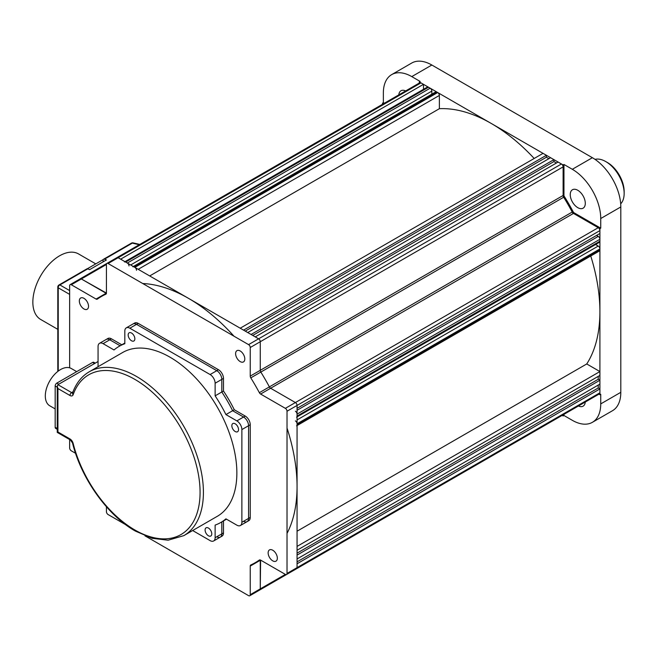 <?xml version="1.0" encoding="UTF-8"?>
<svg xmlns="http://www.w3.org/2000/svg" width="657" height="657" viewBox="0 0 657 657"><rect width="100%" height="100%" fill="white"/><g stroke="black" fill="none" stroke-linecap="round" stroke-linejoin="round"><path stroke-width="0.99" d="M595.012 159.372A26.017 15.021 60 0 1 605.754 161.573L607.429 162.534A23.652 13.657 60 0 1 624.15 191.499L624.15 193.429A26.017 15.021 60 0 1 620.684 203.842M607.429 162.534L605.754 161.573A26.017 15.021 60 0 1 624.15 193.429M169.974 357.17A94.592 54.613 -120 0 0 122.678 352.489L89.229 371.796A94.592 54.613 60 0 1 136.525 376.477A94.592 54.613 60 0 1 198.324 459.843A94.592 54.613 60 0 1 183.829 535.636L217.27 516.328A94.592 54.613 -120 0 0 231.773 440.527A94.592 54.613 -120 0 0 169.974 357.17M131.515 340.761A4.73 2.735 -120 0 0 133.88 340.991A4.73 2.735 -120 0 0 134.603 337.205A4.73 2.735 -120 0 0 131.515 333.033A4.73 2.735 -120 0 0 129.15 332.803A4.73 2.735 -120 0 0 128.419 336.589A4.73 2.735 -120 0 0 131.515 340.761M235.19 431.509A4.73 2.735 -120 0 0 237.555 431.748A4.73 2.735 -120 0 0 238.277 427.953A4.73 2.735 -120 0 0 235.19 423.79A4.73 2.735 -120 0 0 232.824 423.551A4.73 2.735 -120 0 0 232.102 427.346A4.73 2.735 -120 0 0 235.19 431.509M208.433 535.784A4.73 2.735 -120 0 0 210.798 536.013A4.73 2.735 -120 0 0 211.521 532.227A4.73 2.735 -120 0 0 208.433 528.056A4.73 2.735 -120 0 0 206.068 527.826A4.73 2.735 -120 0 0 205.345 531.612A4.73 2.735 -120 0 0 208.433 535.784M57.931 388.55L57.931 431.994L69.971 438.95A4.73 2.735 60 0 1 73.141 443.385A92.235 53.25 -120 0 0 134.857 529.985A92.235 53.25 -120 0 0 200.073 492.339A92.235 53.25 -120 0 0 134.857 379.376A92.235 53.25 -120 0 0 73.141 394.717A4.73 2.735 60 0 1 69.971 395.498L57.931 388.55L57.241 386.217L57.931 384.69L98.065 361.514M121.791 344.802L111.444 338.831A7.096 4.098 60 0 0 107.896 338.478L106.229 339.439A7.096 4.098 60 0 1 109.776 339.792A7.096 4.098 -120 0 0 106.229 339.439L99.536 343.307A7.096 4.098 -120 0 0 98.065 346.551L98.065 366.696M111.444 338.831L109.776 339.792L120.124 345.771L109.776 339.792L103.083 343.652A7.096 4.098 -120 0 0 99.536 343.307M103.083 343.652L114.006 349.959A101.687 58.711 60 0 1 119.131 346.346A101.687 58.711 60 0 1 124.822 343.718L124.822 331.103A7.096 4.098 -120 0 1 126.292 327.859A7.096 4.098 -120 0 1 129.84 328.204L210.109 374.547L216.794 370.688A7.096 4.098 60 0 1 221.811 379.376A7.096 4.098 -120 0 0 216.794 370.688L136.525 324.344L216.794 370.688L218.469 369.719A7.096 4.098 60 0 1 223.487 378.407L215.126 383.236A7.096 4.098 -120 0 0 210.109 374.547M218.469 369.719L138.2 323.384A7.096 4.098 60 0 0 134.652 323.03L132.977 323.991A7.096 4.098 60 0 1 136.525 324.344A7.096 4.098 -120 0 0 132.977 323.991L126.292 327.859M250.243 424.751L241.875 429.579L241.875 522.266L248.568 518.406A7.096 4.098 60 0 1 247.098 521.65A7.096 4.098 -120 0 0 248.568 518.406L248.568 425.72L248.568 518.406L250.243 517.437L250.243 424.751A7.096 4.098 60 0 0 245.225 416.062L243.55 417.031A7.096 4.098 60 0 1 248.568 425.72A7.096 4.098 -120 0 0 243.55 417.031L232.627 410.724A101.687 58.711 -120 0 0 221.811 391.991L221.811 379.376L221.811 391.991L215.126 395.851A101.687 58.711 60 0 1 225.934 414.583L236.865 420.891L243.55 417.031L232.627 410.724A101.687 58.711 -120 0 0 221.811 391.991L223.487 391.03L223.487 378.407M215.126 383.236L215.126 395.851M245.225 416.062L234.294 409.754L225.934 414.583M241.875 429.579A7.096 4.098 -120 0 0 236.865 420.891M226.509 519.186L220.818 522.471A101.687 58.711 60 0 0 225.934 518.858L236.865 525.165A7.096 4.098 -120 0 0 240.413 525.51A7.096 4.098 -120 0 0 241.875 522.266M220.818 522.471A101.687 58.711 60 0 1 215.126 525.099L215.126 537.713L221.811 533.854L221.811 521.904L221.811 533.854A7.096 4.098 60 0 1 220.341 537.097A7.096 4.098 -120 0 0 221.811 533.854L223.487 532.884L223.487 520.935M192.665 530.536L210.109 540.612A7.096 4.098 -120 0 0 213.656 540.957A7.096 4.098 -120 0 0 215.126 537.713M585.264 402.051A10.643 6.143 60 0 1 583.096 406.166A10.643 6.143 60 0 1 578.439 405.985M577.774 190.275A10.643 6.143 60 0 1 584.722 199.654A10.643 6.143 60 0 1 583.096 208.187A10.643 6.143 60 0 1 577.774 207.653A10.643 6.143 60 0 1 570.818 198.274A10.643 6.143 60 0 1 572.452 189.75A10.643 6.143 60 0 1 577.774 190.275M383.491 103.724L382.514 103.157L382.514 104.291M600.736 228.184L600.736 218.535A40.2 23.209 60 0 0 572.313 169.292L563.952 164.464L563.952 195.852A153.722 88.752 60 0 1 573.553 212.49L600.736 228.184L599.907 228.669L572.723 212.975A153.722 88.752 -120 0 0 563.115 196.336L563.115 164.948L419.306 81.92L420.135 81.435L411.775 76.606A40.2 23.209 60 0 0 391.679 74.619A40.2 23.209 60 0 0 383.351 93.023L383.351 102.681L384.329 103.239M383.351 102.681L382.514 103.157M419.306 81.92L419.306 83.053M598.921 394.167L599.907 394.726L600.736 394.249L600.736 403.899A40.2 23.209 60 0 1 592.409 422.303L612.48 410.724A40.2 23.209 -120 0 0 620.808 392.319L620.808 206.947A40.2 23.209 -120 0 0 592.376 157.705L431.846 65.027A40.2 23.209 -120 0 0 411.742 63.031L391.679 74.619M573.553 212.49L572.838 212.901M563.952 195.852L563.238 196.271M563.952 164.464L563.115 164.948M563.952 414.353L563.952 415.487L572.313 420.316A40.2 23.209 60 0 0 592.409 422.303M599.907 394.726L599.907 228.669M562.137 415.405L563.115 415.971L563.115 414.838M563.952 415.487L563.115 415.971M398.824 94.879A10.643 6.143 60 0 1 400.992 90.765A10.643 6.143 60 0 1 405.648 90.937M240.207 350.978A6.504 3.753 60 0 1 244.453 356.71A6.504 3.753 60 0 1 243.46 361.925A6.504 3.753 60 0 1 240.207 361.605A6.504 3.753 60 0 1 235.962 355.872A6.504 3.753 60 0 1 236.955 350.657A6.504 3.753 60 0 1 240.207 350.978M272.737 550.221A6.504 3.753 60 0 1 276.991 555.953A6.504 3.753 60 0 1 275.989 561.16A6.504 3.753 60 0 1 272.737 560.84A6.504 3.753 60 0 1 268.491 555.108A6.504 3.753 60 0 1 269.485 549.901A6.504 3.753 60 0 1 272.737 550.221M83.924 298.319A6.504 3.753 60 0 1 88.178 304.051A6.504 3.753 60 0 1 87.176 309.266A6.504 3.753 60 0 1 83.924 308.938A6.504 3.753 60 0 1 79.678 303.214A6.504 3.753 60 0 1 80.671 297.999A6.504 3.753 60 0 1 83.924 298.319M243.55 521.297A7.096 4.098 -120 0 0 247.098 521.65L240.413 525.51M250.243 517.437A7.096 4.098 60 0 1 248.773 520.689L247.098 521.65M234.294 409.754A101.687 58.711 -120 0 0 223.487 391.03M259.351 560.027A2.365 1.363 60 0 1 259.416 559.986A2.365 1.363 60 0 1 260.599 560.109L260.271 588.886A2.365 1.363 60 0 1 259.786 589.961A2.365 1.363 -120 0 0 260.271 588.886L260.271 560.29A2.365 1.363 60 0 1 260.303 559.961A2.365 1.363 -120 0 0 260.271 560.29L250.243 566.088A2.365 1.363 60 0 1 250.728 565.004A2.365 1.363 60 0 1 250.793 564.971A153.722 88.752 60 0 0 255.195 562.704A153.722 88.752 60 0 0 259.351 560.027L259.482 559.953M250.243 566.088L250.243 594.675L285.36 574.399A2.365 1.363 -120 0 0 286.542 574.514A2.365 1.363 -120 0 0 287.027 573.438L297.063 567.64A2.365 1.363 60 0 1 296.57 568.724A2.365 1.363 -120 0 0 297.063 567.64L297.063 563.78L599.907 388.936L598.231 387.975L598.231 385.076M144.959 535.825L248.568 595.644A2.365 1.363 -120 0 0 249.75 595.759A2.365 1.363 -120 0 0 250.243 594.675M125.75 524.729L108.101 514.546A2.365 1.363 -120 0 1 106.426 511.647L106.426 506.761M75.547 453.264L71.309 450.825A2.365 1.363 -120 0 1 69.642 447.926L69.642 439.549M69.642 367.813L69.642 285.729A2.365 1.363 -120 0 1 70.127 284.645A2.365 1.363 -120 0 1 71.309 284.76L96.07 299.058L106.105 293.26A2.365 1.363 -120 0 0 106.401 293.408A2.365 1.363 60 0 1 106.105 293.26L81.345 278.97L106.426 293.079A2.365 1.363 60 0 1 105.941 294.164A2.365 1.363 60 0 1 105.867 294.196L105.999 294.122M106.894 263.416L80.162 278.855A2.365 1.363 60 0 1 81.345 278.97A2.365 1.363 -120 0 0 80.162 278.855L70.127 284.645M106.335 293.646L101.474 296.455A153.722 88.752 60 0 0 97.318 299.132A2.365 1.363 60 0 1 97.252 299.173A2.365 1.363 60 0 1 96.07 299.058M101.474 296.455A153.722 88.752 60 0 1 105.867 294.196M106.426 293.079L106.426 264.484A2.365 1.363 -120 0 1 106.919 263.408A2.365 1.363 -120 0 1 108.101 263.523L248.568 344.621L258.603 338.823A2.365 1.363 60 0 1 260.271 341.722L260.271 370.31A2.365 1.363 -120 0 0 260.829 372.076A153.722 88.752 60 0 1 269.386 386.891A2.365 1.363 -120 0 0 270.627 388.254L295.387 402.544A2.365 1.363 60 0 1 297.063 405.443L297.063 567.64L599.907 392.796L599.907 388.936M423.486 89.327L423.486 84.334L120.642 259.178L118.137 257.725A2.365 1.363 -120 0 0 116.954 257.61A2.365 1.363 60 0 1 118.137 257.725L258.603 338.823L255.253 336.893L558.097 162.049L561.439 163.987A2.365 1.363 -120 0 1 563.115 166.878L563.115 195.474A2.365 1.363 -120 0 0 563.673 197.231L260.829 372.076A2.365 1.363 60 0 1 260.271 370.31L260.271 341.722A2.365 1.363 -120 0 0 258.603 338.823L561.439 163.987M563.115 166.878L250.243 347.512A2.365 1.363 -120 0 0 248.568 344.621M250.243 347.512L250.243 376.108L563.115 195.474M599.907 230.599A2.365 1.363 -120 0 0 598.231 227.7L573.471 213.41L270.627 388.254L260.599 394.044L285.36 408.342A2.365 1.363 -120 0 1 287.027 411.233L599.907 230.599L599.907 233.498L297.063 408.342L297.063 405.443A2.365 1.363 -120 0 0 295.387 402.544L270.627 388.254A2.365 1.363 60 0 1 269.386 386.891A153.722 88.752 -120 0 0 260.829 372.076L250.793 377.865A2.365 1.363 60 0 1 250.243 376.108M250.793 377.865A153.722 88.752 60 0 1 259.351 392.681L572.222 212.047A2.365 1.363 -120 0 0 573.471 213.41M260.599 394.044A2.365 1.363 60 0 1 259.351 392.681M287.027 411.233L287.027 573.438M285.36 574.399L260.599 560.109M223.487 532.884A7.096 4.098 60 0 1 222.017 536.137L213.656 540.957M216.794 536.744A7.096 4.098 -120 0 0 220.341 537.097M423.486 84.334L420.973 82.889A2.365 1.363 -120 0 0 419.79 82.766L106.919 263.408M595.579 244.519L598.231 246.047A2.365 1.363 60 0 1 599.907 248.946L297.063 423.79A2.365 1.363 -120 0 0 295.387 420.891M296.57 425.835A2.365 1.363 -120 0 0 297.063 424.751L599.907 249.906L599.907 248.946M297.063 424.751L297.063 423.79M599.907 249.906A2.365 1.363 60 0 1 599.414 250.99L297.063 425.555M297.063 531.209L586.742 363.962A153.722 88.752 -120 0 0 590.75 255.992M287.027 533.418A153.722 88.752 -120 0 0 287.027 428.085M599.907 371.558L599.907 375.418L297.063 550.262L297.063 546.402L599.907 371.558L586.742 363.962M599.907 380.247L297.063 555.091L297.063 558.951L599.907 384.107L599.907 380.247L598.231 379.278L598.231 376.387M598.231 379.278L297.063 553.161M598.231 387.975L297.063 561.85M295.387 568.609A2.365 1.363 -120 0 0 296.57 568.724L599.414 393.88A2.365 1.363 -120 0 0 599.907 392.796M258.603 589.846A2.365 1.363 -120 0 0 259.786 589.961L562.622 415.125A2.365 1.363 -120 0 0 562.647 415.109M133.33 266.504L435.681 91.939A2.365 1.363 60 0 1 436.864 92.054L134.02 266.898A2.365 1.363 -120 0 0 132.837 266.783M136.525 270.282A2.365 1.363 -120 0 0 134.857 267.383L134.02 266.898M134.857 267.383L437.693 92.538L436.864 92.054M437.693 92.538A2.365 1.363 60 0 1 439.369 95.437L138.2 269.313M149.689 275.948L439.369 108.701L439.369 95.437M534.19 158.477A153.722 88.752 -120 0 0 439.369 108.701M233.982 336.195A153.722 88.752 -120 0 0 142.758 283.528M240.207 328.204L543.043 153.36L546.394 155.29L243.55 330.134L240.207 328.204M572.222 212.047A153.722 88.752 -120 0 0 563.673 197.231M556.422 163.018L553.917 161.573L252.748 335.448M553.917 161.573L553.917 159.643L251.073 334.479L247.73 332.549L550.574 157.705L553.917 159.643M548.899 158.674L546.394 157.228L245.225 331.103M546.394 157.228L546.394 155.29M296.57 417.146A2.365 1.363 -120 0 0 297.063 416.062L297.063 414.132A2.365 1.363 -120 0 0 295.387 411.233M297.063 416.062L599.907 241.218A2.365 1.363 60 0 1 599.414 242.302L297.063 416.867M596.556 235.428L598.231 236.397A2.365 1.363 60 0 1 599.907 239.288L297.063 414.132M599.907 241.218L599.907 239.288M124.97 261.675L427.313 87.11A2.365 1.363 60 0 1 428.495 87.233L125.659 262.077A2.365 1.363 -120 0 0 124.477 261.954M129.002 265.937A2.365 1.363 -120 0 0 127.335 263.038L430.171 88.194A2.365 1.363 60 0 1 431.846 91.093L431.846 94.156M127.335 263.038L125.659 262.077M430.171 88.194L428.495 87.233M57.808 329.346L40.685 319.466A37.835 21.845 -60 0 1 32.85 302.138A37.835 21.845 -60 0 1 49.365 264.065A37.835 21.845 -60 0 1 78.528 253.922L95.774 263.884M87.291 268.779L103.256 259.564M86.847 268.885A2.365 1.363 60 0 1 87.742 268.869L59.886 284.949A2.365 1.363 -120 0 0 58.99 284.974L86.847 268.885M139.259 244.733L132.328 243.123L104.463 259.211L106.426 259.942L89.705 269.6L87.742 268.869M69.642 294.385L58.235 287.807A2.365 1.79 -60 0 1 59.886 284.949L69.642 290.583M133.149 242.893A2.365 2.365 0 0 0 131.433 243.147A2.365 1.363 60 0 1 132.328 243.123A2.365 1.322 -77 0 1 133.149 242.893L139.785 244.429M104.463 259.211A2.365 1.363 -120 0 0 103.576 259.236A2.365 1.363 -120 0 0 103.083 260.312L103.083 261.88M55.172 408.909L49.768 405.788A21.517 12.426 -60 0 1 45.308 395.933A21.517 12.426 -60 0 1 54.703 374.276A21.517 12.426 -60 0 1 71.284 368.511L76.697 371.632M94.559 363.543L92.629 362.434A2.365 1.363 -60 0 1 93.811 362.319L95.249 363.14M92.629 362.434L56.847 383.097L58.769 384.205M57.241 387.187L55.172 385.988A2.365 1.363 -60 0 1 56.847 383.097M55.172 385.988L55.172 427.313L57.241 428.504M57.241 429.308L55.664 428.397A2.365 1.363 -60 0 1 55.172 427.313M183.829 535.636L168.126 540.21L152.161 538.313L135.342 531.07C107.493 515.425 81.115 478.37 72.516 442.999A2.365 0.854 -14.2 0 0 73.141 443.385M72.516 442.999L70.463 440.026A2.365 1.363 -60 0 1 69.971 438.95M73.141 394.717A2.365 1.733 -160.4 0 1 72.582 392.952L72.828 392.722M69.971 395.498A2.365 1.363 -60 0 1 71.646 392.607A2.365 1.363 -120 0 0 72.64 392.804M57.931 384.69L71.646 392.607L73.001 391.818M138.2 323.384L129.84 328.204M431.846 65.027L411.775 76.606M572.313 169.292L592.376 157.705M620.808 206.947L600.736 218.535M600.736 403.899L620.808 392.319M106.426 264.484L71.309 284.76M420.973 82.889L108.101 263.523M285.36 408.342L598.231 227.7M297.063 419.922L598.231 246.047M297.063 410.272L598.231 236.397M431.846 91.093L130.677 264.968M58.03 371.254A2.365 1.363 180 0 1 57.808 370.671L57.808 287.019A2.365 1.363 180 0 0 58.235 287.807L58.235 371.098M70.463 440.026L57.241 432.396L57.241 386.217M89.229 371.796C81.575 376.297 76.031 383.351 72.582 392.952M124.822 343.053L119.131 346.346M260.057 559.895L255.195 562.704M259.786 589.961L249.75 595.759M296.57 568.724L286.542 574.514M57.808 370.671A2.365 2.365 0 0 0 57.906 371.353M58.99 284.974A2.365 2.365 0 0 0 57.808 287.019M103.576 259.236L131.433 243.147"/></g></svg>
